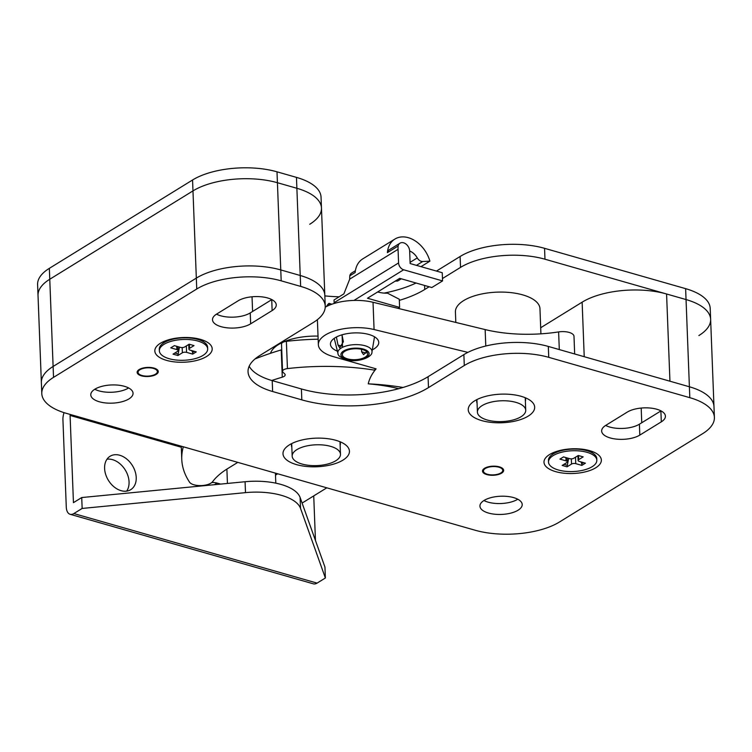 <?xml version="1.0" encoding="UTF-8"?>
<svg xmlns="http://www.w3.org/2000/svg" width="752" height="752" viewBox="0 0 752 752"><rect width="100%" height="100%" fill="white"/><g stroke="black" fill="none" stroke-linecap="round" stroke-linejoin="round"><path stroke-width="1.13" d="M49.35 268.342L53.533 377.363A60.433 26.019 177.8 0 0 41.792 393.587L41.369 382.683A60.433 26.019 -2.2 0 1 53.119 366.459A60.433 26.019 177.8 0 0 41.369 382.683L38.023 295.47A60.433 26.019 -2.2 0 1 49.764 279.246A60.433 26.019 177.8 0 0 38.023 295.47L37.6 284.576A60.433 26.019 -2.2 0 1 49.35 268.342L192.559 179.991A60.433 26.019 -2.2 0 1 276.999 171.813L296.457 177.378A60.433 26.019 -2.2 0 1 321.048 197.146L321.471 208.05A60.433 26.019 177.8 0 0 296.88 188.282A60.433 26.019 -2.2 0 1 321.471 208.05L324.817 295.263A60.433 26.019 177.8 0 0 300.227 275.495A60.433 26.019 -2.2 0 1 324.817 295.263L325.24 306.158A60.433 26.019 177.8 0 0 300.65 286.399L296.457 177.378M324.845 295.893A90.654 39.029 177.8 0 0 339.171 296.796M384.065 293.111A90.654 39.029 177.8 0 0 416.053 283.025M436.47 271.077L460.102 256.498A60.433 26.019 -2.2 0 1 544.551 248.32L685.627 288.655A60.433 26.019 -2.2 0 1 710.208 308.423L710.631 319.327A60.433 26.019 177.8 0 0 686.04 299.559A60.433 26.019 -2.2 0 1 710.631 319.327L713.977 406.541A60.433 26.019 177.8 0 0 689.396 386.772A60.433 26.019 -2.2 0 1 713.977 406.541L714.4 417.445A60.433 26.019 177.8 0 0 689.81 397.676L685.627 288.655M309.721 224.275A60.433 26.019 177.8 0 0 321.471 208.05M276.999 171.813L277.422 182.717L296.88 188.282L277.422 182.717A60.433 26.019 177.8 0 0 192.973 190.895A60.433 26.019 -2.2 0 1 277.422 182.717L280.769 269.93L300.227 275.495L280.769 269.93A60.433 26.019 177.8 0 0 196.328 278.108A60.433 26.019 -2.2 0 1 280.769 269.93L281.192 280.834L300.65 286.399M281.192 280.834A60.433 26.019 177.8 0 0 196.742 289.012L196.328 278.108L53.119 366.459L196.328 278.108L192.973 190.895L49.764 279.246L192.973 190.895L192.559 179.991M698.881 335.552A60.433 26.019 177.8 0 0 710.631 319.327M544.551 248.32L544.974 259.214L686.04 299.559L666.582 293.994L669.938 381.208L689.396 386.772L548.321 346.437L548.744 357.332L689.81 397.676M544.974 259.214A60.433 26.019 177.8 0 0 460.525 267.392L460.102 256.498M424.57 285.459L424.72 289.482L429.129 286.766M442.477 278.531L460.525 267.392M424.72 289.482A90.654 39.029 -2.2 0 1 399.331 300.368M325.851 306.854A90.654 39.029 -2.2 0 1 325.24 306.788M485.313 468.496A9.673 4.164 -2.2 0 1 496.029 466.663A9.673 4.164 -2.2 0 1 502.759 470.348A9.673 4.164 -2.2 0 1 500.879 472.952A9.673 4.164 -2.2 0 1 490.154 474.785A9.673 4.164 -2.2 0 1 483.433 471.09A9.673 4.164 -2.2 0 1 485.313 468.496M517.677 499.3A21.15 9.109 -2.2 0 1 483.94 500.531A21.15 9.109 -2.2 0 0 488.123 502.157A21.15 9.109 -2.2 0 0 517.79 499.225A21.15 9.109 -2.2 0 1 517.677 499.3M540.697 327.74L582.133 302.172A60.433 26.019 -2.2 0 1 666.582 293.994M139.928 369.74A9.673 4.164 -2.2 0 1 150.654 367.907A9.673 4.164 -2.2 0 1 157.375 371.591A9.673 4.164 -2.2 0 1 155.495 374.186A9.673 4.164 -2.2 0 1 144.769 376.019A9.673 4.164 -2.2 0 1 138.048 372.334A9.673 4.164 -2.2 0 1 139.928 369.74M128.517 388.013A21.15 9.109 -2.2 0 1 94.771 389.254A21.15 9.109 -2.2 0 0 98.963 390.88A21.15 9.109 -2.2 0 0 128.62 387.947A21.15 9.109 -2.2 0 1 128.517 388.013M521.145 396.313A33.238 14.307 -2.2 0 1 530.386 400.525A33.238 14.307 -2.2 0 1 523.486 418.488A33.238 14.307 -2.2 0 1 481.769 420.612A33.238 14.307 -2.2 0 1 472.002 402.762A33.238 14.307 -2.2 0 1 521.145 396.313M525.375 401.286A24.478 10.537 177.8 0 0 525.61 399.622A24.478 10.537 177.8 0 0 525.103 397.667M335.909 440.324A33.238 14.307 -2.2 0 1 345.149 444.526A33.238 14.307 -2.2 0 1 338.25 462.499A33.238 14.307 -2.2 0 1 296.523 464.623A33.238 14.307 -2.2 0 1 286.766 446.773A33.238 14.307 -2.2 0 1 335.909 440.324M340.139 445.287A24.478 10.537 177.8 0 0 340.374 443.633A24.478 10.537 177.8 0 0 339.866 441.678M200.521 339.387A28.708 12.361 -2.2 0 1 208.501 343.015A28.708 12.361 -2.2 0 1 202.542 358.535A28.708 12.361 -2.2 0 1 166.512 360.368A28.708 12.361 -2.2 0 1 158.07 344.952A28.708 12.361 -2.2 0 1 200.521 339.387M589.681 450.664A28.708 12.361 -2.2 0 1 597.661 454.293A28.708 12.361 -2.2 0 1 591.702 469.812A28.708 12.361 -2.2 0 1 555.672 471.645A28.708 12.361 -2.2 0 1 547.24 456.229A28.708 12.361 -2.2 0 1 589.681 450.664M153.972 368.095A10.575 4.55 -2.2 0 1 158.277 371.554A10.575 4.55 -2.2 0 1 152.562 375.859A10.575 4.55 -2.2 0 1 141.442 375.831A10.575 4.55 -2.2 0 1 137.146 372.372A10.575 4.55 -2.2 0 1 142.861 368.066A10.575 4.55 -2.2 0 1 153.972 368.095M238.093 300.828A21.15 9.109 -2.2 0 1 267.646 297.971A21.15 9.109 -2.2 0 1 276.257 304.889A21.15 9.109 -2.2 0 1 272.139 310.567L250.66 323.821A21.15 9.109 -2.2 0 1 227.207 327.834A21.15 9.109 -2.2 0 1 212.496 319.769A21.15 9.109 -2.2 0 1 216.614 314.082L238.093 300.828M124.437 386.321A21.15 9.109 -2.2 0 1 133.048 393.24A21.15 9.109 -2.2 0 1 121.608 401.841A21.15 9.109 -2.2 0 1 99.377 401.784A21.15 9.109 -2.2 0 1 90.776 394.866A21.15 9.109 -2.2 0 1 102.216 386.255A21.15 9.109 -2.2 0 1 124.437 386.321M499.356 466.86A10.575 4.55 -2.2 0 1 503.661 470.32A10.575 4.55 -2.2 0 1 497.937 474.615A10.575 4.55 -2.2 0 1 486.826 474.587A10.575 4.55 -2.2 0 1 482.521 471.128A10.575 4.55 -2.2 0 1 488.245 466.823A10.575 4.55 -2.2 0 1 499.356 466.86M513.597 497.598A21.15 9.109 -2.2 0 1 522.208 504.517A21.15 9.109 -2.2 0 1 510.768 513.127A21.15 9.109 -2.2 0 1 488.537 513.061A21.15 9.109 -2.2 0 1 479.936 506.143A21.15 9.109 -2.2 0 1 491.376 497.533A21.15 9.109 -2.2 0 1 513.597 497.598M627.253 412.105A21.15 9.109 -2.2 0 1 656.806 409.248A21.15 9.109 -2.2 0 1 665.417 416.166A21.15 9.109 -2.2 0 1 661.309 421.844L639.82 435.098A21.15 9.109 -2.2 0 1 616.367 439.112A21.15 9.109 -2.2 0 1 601.656 431.046A21.15 9.109 -2.2 0 1 605.774 425.359L627.253 412.105M271.829 299.597A21.15 9.109 -2.2 0 1 271.726 299.663L250.247 312.917A21.15 9.109 -2.2 0 1 216.501 314.148M660.999 410.874A21.15 9.109 -2.2 0 1 660.886 410.949L639.407 424.194A21.15 9.109 -2.2 0 1 605.661 425.435M249.175 366.252A60.433 26.019 177.8 0 0 272.215 380.615L301.402 388.963A90.654 39.029 177.8 0 0 428.067 376.696L463.871 354.615A60.433 26.019 -2.2 0 1 548.321 346.437M325.24 306.158A60.433 26.019 177.8 0 1 313.49 322.392L259.788 355.527A60.433 26.019 -2.2 0 0 248.038 371.751A60.433 26.019 -2.2 0 0 272.628 391.519L301.815 399.867L301.402 388.963M53.533 377.363L196.742 289.012M41.792 393.587A60.433 26.019 177.8 0 0 66.373 413.356L475.001 530.198A60.433 26.019 177.8 0 0 559.441 522.02L702.65 433.669A60.433 26.019 177.8 0 0 714.4 417.445M548.744 357.332A60.433 26.019 177.8 0 0 464.294 365.51L463.871 354.615M428.067 376.696L428.49 387.6L464.294 365.51M428.49 387.6A90.654 39.029 -2.2 0 1 301.815 399.867M291.814 443.52A24.478 10.537 177.8 0 0 291.456 445.504A24.478 10.537 177.8 0 0 291.823 447.149M477.05 399.519A24.478 10.537 177.8 0 0 476.693 401.502A24.478 10.537 177.8 0 0 477.059 403.138M308.63 445.569A24.177 10.406 -2.2 0 1 340.477 454.274A24.177 10.406 -2.2 0 1 324.009 464.83A24.177 10.406 -2.2 0 1 292.171 456.126A24.177 10.406 -2.2 0 1 308.63 445.569M270.532 353.299A42.309 18.217 -2.2 0 1 298.995 337.498A42.309 18.217 -2.2 0 1 318.03 336.116M282.555 371.338L281.511 344.087A6.044 2.604 -2.2 0 1 286.38 341.333L287.433 368.593A6.044 2.604 177.8 0 0 282.555 371.338A6.044 2.604 177.8 0 0 283.062 372.325L284.651 373.838A6.044 2.604 -2.2 0 1 285.158 374.825A6.044 2.604 -2.2 0 1 283.983 376.451A6.044 2.604 -2.2 0 1 282.282 377.175L281.239 349.924A6.044 2.604 177.8 0 0 281.727 349.765M237.792 462.367L227.659 468.618A103.955 44.753 177.8 0 0 212.637 481.647A12.088 5.208 -2.2 0 1 210.889 483.16A12.088 5.208 -2.2 0 1 198.989 485.576A12.088 5.208 -2.2 0 1 189.523 482.145A211.528 91.067 -2.2 0 1 181.777 459.406A211.528 91.067 -2.2 0 1 183.309 446.791M255.003 358.967A211.528 91.067 -2.2 0 1 281.239 349.924M286.38 341.333A145.051 62.444 -2.2 0 1 318.143 339.199M287.433 368.593A145.051 62.444 -2.2 0 1 374.985 370.219A132.963 57.237 177.8 0 0 368.254 383.84A108.786 46.831 -2.2 0 1 398.757 388.69M271.763 380.484A211.528 91.067 -2.2 0 1 282.282 377.175M275.495 475.123L277.676 473.779M326.81 487.822L302.107 503.069M374.919 368.518L374.985 370.219M337.422 351.175A24.177 10.406 -2.2 0 1 330.438 344.247A24.177 10.406 -2.2 0 1 335.129 337.751A24.177 10.406 -2.2 0 1 361.938 333.164A24.177 10.406 -2.2 0 1 378.745 342.386A24.177 10.406 -2.2 0 1 374.054 348.872A24.177 10.406 -2.2 0 1 372.315 349.84M403.044 387.468A145.653 62.707 177.8 0 0 368.254 383.84A132.963 57.237 -2.2 0 1 376.103 368.856L333.117 356.57A36.265 15.613 -2.2 0 1 318.359 344.707A36.265 15.613 -2.2 0 1 336.905 330.231A36.265 15.613 -2.2 0 1 374.073 329.536L467.885 352.378M325.231 307.201A36.265 15.613 -2.2 0 1 373.03 302.276L485.153 329.583A90.654 39.029 177.8 0 0 558.614 331.914A12.088 5.208 -2.2 0 1 574.002 336.36L574.669 353.966M523.533 414.831A24.177 10.406 -2.2 0 1 496.621 421.534A24.177 10.406 -2.2 0 1 477.407 412.115A24.177 10.406 -2.2 0 1 479.588 407.546A24.177 10.406 -2.2 0 1 506.51 400.844A24.177 10.406 -2.2 0 1 525.723 410.263A24.177 10.406 -2.2 0 1 523.533 414.831M455.815 322.439L455.411 311.977A42.309 18.217 -2.2 0 1 459.237 303.977A42.309 18.217 -2.2 0 1 506.34 292.237A42.309 18.217 -2.2 0 1 539.964 308.724L540.923 333.841M342.104 335.345L342.508 346.033M347.49 358.854A12.69 5.461 -2.2 0 1 342.329 354.7A12.69 5.461 -2.2 0 1 349.191 349.539A12.69 5.461 -2.2 0 1 362.53 349.577A12.69 5.461 -2.2 0 1 367.69 353.731A12.69 5.461 -2.2 0 1 360.828 358.892A12.69 5.461 -2.2 0 1 347.49 358.854M366.346 351.41L366.111 353.073L361.609 351.786L361.515 349.323M326.547 306.487A27.194 11.712 -2.2 0 1 328.962 303.366L331.905 304.212M398.128 246.007A27.194 19.524 58.3 0 0 398.052 249.307L398.579 262.937A6.044 4.343 58.3 0 0 403.645 269.78L442.561 280.91L442.251 272.732L410.141 263.548L409.661 251.008A12.69 9.109 -121.7 0 1 417.266 257.927A6.044 4.343 58.3 0 0 422.699 261.517L429.9 261.151A27.194 19.524 58.3 0 0 394.922 239.051A27.194 19.524 58.3 0 0 387.383 252.634L398.128 246.007A7.257 5.208 -121.7 0 1 400.017 243.169A7.257 5.208 -121.7 0 1 406.146 244.184A7.257 5.208 -121.7 0 1 409.661 251.008M394.922 239.051L362.699 258.923A27.194 19.524 -121.7 0 0 355.17 272.515L349.793 275.824A27.194 19.524 -121.7 0 0 349.718 279.124L343.871 293.891L334.029 299.973L334.132 302.689L398.579 262.937M442.561 280.91L431.827 287.527L399.716 278.353L367.493 298.234L399.603 307.408L398.043 308.367M377.645 291.964A45.327 32.543 58.3 0 0 387.506 293.167L399.284 299.23L399.603 307.408M401.295 278.804L397.676 281.032L395.167 281.154M420.988 266.65L429.9 261.151M387.383 252.634A7.257 5.208 -121.7 0 1 389.273 249.796L400.017 243.169M355.395 270.701L351.682 272.985A7.257 5.208 58.3 0 0 349.793 275.824M341.991 334.819L343.382 341.728L339.697 347.809L338.015 345.046L336.398 337.028M366.694 351.729L363.545 354.634L361.609 351.786M329.038 305.321L328.962 303.366M334.208 303.451A6.044 4.343 -121.7 0 1 334.132 302.689M104.603 468.44A19.646 14.1 58.3 0 0 114.116 486.92A19.646 14.1 58.3 0 0 130.726 489.674A19.646 14.1 58.3 0 0 136.225 477.482A19.646 14.1 58.3 0 0 126.703 459.002A19.646 14.1 58.3 0 0 110.102 456.248A19.646 14.1 58.3 0 0 104.603 468.44M126.674 491.122A19.646 14.1 58.3 0 0 129.062 481.9A19.646 14.1 58.3 0 0 106.991 459.218M73.856 513.56L82.147 508.446L245.49 492.635A48.354 20.812 177.8 0 1 300.527 508.371L325.372 577.997L317.09 583.11A12.088 6.608 106 0 1 313.34 583.825L70.115 514.283A12.088 6.608 -74 0 0 73.856 513.56L317.09 583.11M70.115 514.283A12.088 6.608 -74 0 1 66.279 507.074L62.933 419.86A12.088 6.608 -74 0 1 64.042 412.651M71.224 414.747L70.086 415.442L73.442 502.656L81.724 497.551L245.077 481.731A48.354 20.812 -2.2 0 1 300.104 497.467L324.949 567.093L325.372 577.997M181.317 447.252L70.086 415.442M220.627 484.1L217.018 483.066A19.646 14.1 58.3 0 0 211.726 482.577M206.142 484.965A19.646 14.1 58.3 0 0 205.503 485.557M313.734 495.888L315.445 540.462M82.147 508.446L81.724 497.551M207.674 348.947L207.608 347.311A24.177 10.406 177.8 0 0 204.488 342.461A24.177 10.406 177.8 0 0 197.767 339.406A24.177 10.406 177.8 0 0 162.028 344.096A24.177 10.406 177.8 0 0 159.292 349.172L159.358 350.808A24.177 10.406 177.8 0 0 169.191 358.713A24.177 10.406 177.8 0 0 194.589 358.779A24.177 10.406 177.8 0 0 207.674 348.947A24.177 10.406 177.8 0 0 197.832 341.041A24.177 10.406 177.8 0 0 172.434 340.966A24.177 10.406 177.8 0 0 159.358 350.808M179.465 347.104L177.886 355.536L173.026 354.154L177.5 351.391A3.017 1.297 177.8 0 0 178.092 350.573A3.017 1.297 177.8 0 0 176.861 349.586L170.779 347.847L174.361 345.638L180.442 347.377A3.017 1.297 177.8 0 0 184.663 346.973L189.137 344.209L193.997 345.6L189.523 348.364A3.017 1.297 177.8 0 0 188.94 349.172A3.017 1.297 177.8 0 0 190.171 350.159L196.244 351.898L192.672 354.107L186.59 352.368A3.017 1.297 177.8 0 0 182.369 352.782L182.163 347.584M177.886 355.536L182.369 352.782M194.392 351.372L192.606 352.472L192.672 354.107M191.816 350.629L192.606 352.472M188.31 344.717L188.78 345.121M177.829 353.91L174.821 353.045M596.834 460.224L596.768 458.588A24.177 10.406 177.8 0 0 593.657 453.738A24.177 10.406 177.8 0 0 586.936 450.683A24.177 10.406 177.8 0 0 551.188 455.374A24.177 10.406 177.8 0 0 548.452 460.45L548.518 462.085A24.177 10.406 177.8 0 0 558.351 469.991A24.177 10.406 177.8 0 0 583.759 470.056A24.177 10.406 177.8 0 0 596.834 460.224A24.177 10.406 177.8 0 0 586.992 452.319A24.177 10.406 177.8 0 0 561.594 452.243A24.177 10.406 177.8 0 0 548.518 462.085M568.625 458.382L567.055 466.823L562.186 465.432L566.66 462.668A3.017 1.297 177.8 0 0 567.252 461.86A3.017 1.297 177.8 0 0 566.021 460.863L559.939 459.124L563.521 456.915L569.602 458.654A3.017 1.297 177.8 0 0 573.823 458.25L578.297 455.486L583.167 456.878L578.683 459.641A3.017 1.297 177.8 0 0 578.1 460.45A3.017 1.297 177.8 0 0 579.331 461.437L585.413 463.176L581.832 465.385L575.75 463.646A3.017 1.297 177.8 0 0 571.529 464.059L571.323 458.861M567.055 466.823L571.529 464.059M583.552 462.649L581.766 463.749L581.832 465.385M580.976 461.916L581.766 463.749M577.47 455.994L577.94 456.398M566.989 465.187L563.981 464.322M584.229 356.702L582.133 302.172M641.193 408.063L641.757 422.746M252.033 296.786L252.597 311.469M272.215 380.615L272.628 391.519M660.886 410.949L661.309 421.844M639.407 424.194L639.82 435.098M271.726 299.663L272.139 310.567M250.247 312.917L250.66 323.821M373.03 302.276L374.073 329.536M485.153 329.583L485.783 346.014M558.614 331.914L559.3 349.567M346.653 359.371A14.109 6.072 177.8 0 0 366.365 357.463A14.109 6.072 177.8 0 0 363.366 349.06A14.109 6.072 177.8 0 0 343.655 350.968A14.109 6.072 177.8 0 0 346.653 359.371M371.949 352.002C372.682 357.491 356.316 363.216 345.713 359.55C340.327 357.444 337.733 355.367 337.949 353.299A17.08 7.351 -2.2 0 1 346.428 345.882A17.08 7.351 -2.2 0 1 365.049 345.751A17.08 7.351 -2.2 0 1 371.949 352.002L374.515 336.802M349.718 279.124L398.052 249.307M403.645 269.78L353.966 300.424M416.467 265.353L422.699 261.517M410.094 262.345L417.266 257.927M338.015 345.046L342.348 346.277M245.49 492.635L245.077 481.731M300.527 508.371L300.104 497.467M214.367 484.702L217.018 483.066M176.861 349.586L176.729 346.324M189.372 344.275L189.523 348.364M186.336 345.939L186.59 352.368M566.021 460.863L565.899 457.601M578.532 455.552L578.683 459.641M575.506 457.216L575.75 463.646M502.759 470.348L502.684 468.505M483.433 471.09L483.357 469.248M157.375 371.591L157.3 369.749M138.048 372.334L137.973 370.492M340.477 454.274L340.007 441.988M292.171 456.126L291.691 443.849M181.27 446.209L181.777 459.406M317.391 319.675L318.359 344.707M477.407 412.115L476.937 399.838M525.723 410.263L525.244 397.987M337.949 353.299L334.226 338.353M275.805 483.151L275.42 473.13M227.433 483.442L226.878 469.107M166.117 340.581L162.028 344.096M200.145 339.274L204.488 342.461M188.752 344.444L188.94 349.172M178.092 350.573L177.942 346.663M555.286 451.867L551.188 455.374M589.305 450.561L593.657 453.738M577.921 455.721L578.1 460.45M567.252 461.86L567.102 457.94"/></g></svg>
